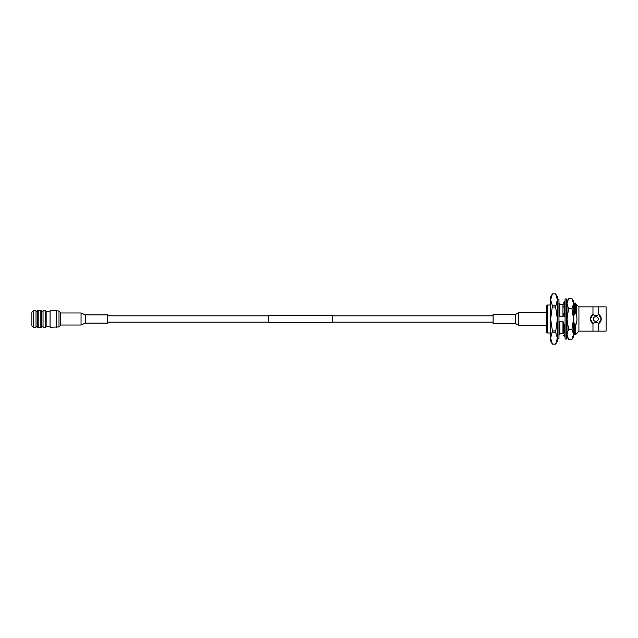 <?xml version="1.0" encoding="UTF-8"?>
<svg xmlns="http://www.w3.org/2000/svg" width="638" height="638" viewBox="0 0 638 638"><rect width="100%" height="100%" fill="white"/><g stroke="black" fill="none" stroke-linecap="round" stroke-linejoin="round"><path stroke-width="0.96" d="M332.518 319L332.518 322.788L268.295 322.788L268.295 315.212L332.518 315.212L332.518 319M564.917 314.925L564.303 312.237L562.955 316.767L559.805 316.767L559.805 311.95L558.968 311.95M558.968 326.05L559.805 326.05L559.805 321.233L562.955 321.233L564.159 325.404M564.965 324.064L565.069 323.426M566.353 325.946L566.791 326.321M574.87 323.075L575.34 333.81L574.048 335.054L573.65 326.425L574.296 323.075L574.87 323.075L575.476 325.747C577.039 322.222 577.35 318.617 576.401 314.925L575.269 311.759L574.671 314.925L574.096 314.925L573.793 313.489M576.401 304.637L576.401 314.925L575.931 304.206L575.181 302.946L576.361 314.781M574.766 333.81L574.296 323.075M575.476 325.747L575.731 334.487L575.324 333.794M546.567 325.34L518.726 325.34L518.726 312.66L546.567 312.66L546.567 332.334L546.567 305.666L547.213 305.02L547.213 332.98L546.567 332.334M550.658 341.123L550.658 296.877L552.396 293.855L550.658 299.844L552.396 305.817L550.658 319L552.396 330.955L550.658 338.156L552.396 344.145L550.658 341.123M551.12 296.822L552.396 293.863L555.618 293.863L552.396 293.855M551.12 341.178L550.658 338.156M555.618 293.855L557.365 296.877L557.365 299.844L555.618 293.863M556.894 296.822L557.333 299.047M555.618 307.045L557.365 299.844L557.365 319L555.618 307.045L552.396 307.045M557.365 338.156L557.365 341.123L555.618 344.145L557.365 338.156L555.618 332.183L557.365 319L557.365 338.156L557.365 299.047M556.894 341.178L555.618 344.137L552.396 344.137M559.805 311.95L559.805 303.114L558.968 303.114M558.968 334.886L559.805 334.886L559.805 326.05M562.955 316.767L562.955 304.589L559.805 304.589M559.805 333.411L562.955 333.411L562.955 321.233M566.392 310.618L566.353 309.334M564.662 332.558L564.518 326.241M564.598 332.629L564.598 330.851M575.739 334.487L578.929 331.21L578.929 306.79L575.915 304.19M555.618 330.955L552.396 330.955M552.396 332.183L555.618 332.183M555.618 305.817L552.396 305.817M563.49 323.554L564.191 333.044M575.269 311.759L575.181 302.946L574.176 304.206M598.237 319A2.408 2.408 0 0 1 594.624 321.089A2.408 2.408 0 0 1 594.624 316.911A2.408 2.408 0 0 1 598.237 319M578.929 331.138L592.973 331.138L592.973 323.506L590.429 319L592.973 314.494L592.973 306.862L578.929 306.862M592.854 323.506A5.391 5.391 0 0 1 592.854 314.494M601.06 320.316A5.391 5.391 0 0 0 598.795 314.494L601.219 319L598.675 323.506L598.675 331.138L592.973 331.138M598.795 323.506A5.391 5.391 0 0 0 601.052 320.332M592.973 306.862L598.675 306.862L598.795 314.494M598.675 314.494C596.769 316.009 594.871 316.009 592.973 314.494M592.973 323.506C594.879 321.991 596.777 321.991 598.675 323.506M598.675 331.138L606.1 331.138L606.1 306.862L598.675 306.862M564.893 314.063L564.694 307.42M564.63 305.961L564.048 303.497L562.955 304.589M564.303 312.237L564.215 307.245M564.199 306.535L564.056 303.505M566.999 333.387L566.927 331.84M566.751 323.578L566.767 326.425M574.096 314.925L573.793 305.841M564.55 334.998L563.84 333.754M563.793 333.451L563.402 323.075M563.354 333.642L563.354 323.075M574.671 314.925L574.192 304.19L573.618 304.19M575.181 307.077L574.918 302.946M574.048 335.054L573.546 332.254M566.895 335.046L566.672 332.278M566.608 330.58L566.488 326.425M515.544 314.502L493.07 314.502L493.07 323.498L515.544 323.498L515.544 314.502L518.726 312.66M566.353 324.415L566.999 323.163L566.999 330.675L566.353 330.803M565.069 332.151L563.689 333.554L565.069 335.413M566.999 331.481L566.353 331.943M567.429 301.08L568.578 298.56L566.999 303.672L568.578 308.784L566.999 319L568.578 329.216L566.999 334.328L568.578 339.44L566.999 336.697L566.999 319L566.999 321.512L566.353 321.392M565.069 323.897L563.689 326.17L565.069 327.414M566.999 321.871L566.353 321.799M566.353 314.103L566.999 313.043M565.069 313.585L563.689 316.049L565.069 316.608M565.069 316.201L563.689 316.049M566.999 311.169L566.353 310.586M566.353 305.849L566.999 305.195M565.069 304.438L563.689 307.053L565.069 307.197M565.069 306.057L563.689 307.053M566.751 303.122L566.353 302.587M565.069 300.857L563.689 302.627L565.069 302.3M566.353 302.3L566.999 302.627M566.999 301.678L566.353 300.857M564.439 304.174L564.925 304.19M565.045 302.627L564.199 303.76M566.751 334.878L566.385 335.373M566.353 319L566.353 339.065L565.069 339.065L565.069 298.935L566.353 298.935L566.353 319M566.999 336.322L566.353 337.143M566.999 335.373L566.353 335.7M565.045 335.373L563.689 335.373L565.069 337.143M557.365 338.403L558.968 338.403L558.968 299.597L557.365 299.597M566.999 319L566.999 301.303L568.578 298.56L571.967 298.56L573.546 303.672L573.546 336.697L571.967 339.44L573.546 334.328L571.967 329.216L573.546 319L571.967 308.784L573.793 303.01M567.421 336.904L567.19 336.066M571.967 298.56L573.546 301.303L573.546 303.672M573.123 336.912L571.967 339.44L568.578 339.44M566.751 333.578L566.911 335.054L566.751 333.578M566.751 305.45L566.751 310.937M566.751 313.457L566.751 321.361M573.546 319L573.793 330.5L573.793 302.946M573.546 331.624L573.777 335.046M566.959 331.8L566.999 332.741L566.999 331.752M568.578 308.784L571.967 308.784M568.578 329.216L571.967 329.216M33.184 327.214L33.184 310.786L31.9 312.11L31.9 325.89L33.184 327.214L36.023 327.214C35.21 326.943 37.658 326.273 37.459 327.214L41.598 327.214C42.204 326.481 42.682 326.481 43.033 327.214L45.521 327.214L45.521 310.786L43.033 310.786L43.033 327.214M33.184 310.786L36.023 310.786L36.023 327.214M36.023 310.786C36.502 311.711 36.98 311.711 37.459 310.786L37.459 327.214M37.459 310.786L38.83 310.786L38.83 327.214M38.83 310.786L40.226 310.786L40.226 327.214M40.226 310.786L41.598 310.786L41.598 327.214M45.521 310.786L46.135 311.288L46.135 326.712L45.521 327.214M56.583 310.786L50.075 310.786L50.075 327.214L59.007 326.967L59.007 311.033L59.007 326.967L60.339 325.587L60.339 312.413L59.007 311.033L56.583 310.786L56.583 327.214M60.339 325.021L81.042 325.021L85.269 323.107L107.742 323.107L107.742 314.893L85.269 314.893L85.269 323.107M60.339 312.979L81.042 312.979L81.042 325.021M493.07 315.85L332.518 315.85M493.07 322.15L332.518 322.15M268.295 315.85L107.742 315.85M268.295 322.15L107.742 322.15M550.658 305.02L547.213 305.02M550.658 332.98L547.213 332.98M555.618 344.145L552.396 344.145M565.069 304.095L564.447 304.19M563.872 333.81L562.955 333.411M566.871 335.046L566.153 333.794M518.726 325.34L515.544 323.498M567.389 331.297L566.353 333.562M43.033 310.786C42.658 311.488 42.18 311.488 41.598 310.786M46.135 326.712L50.075 326.712M46.135 311.288L50.075 311.288M81.042 312.979L85.269 314.893"/></g></svg>
